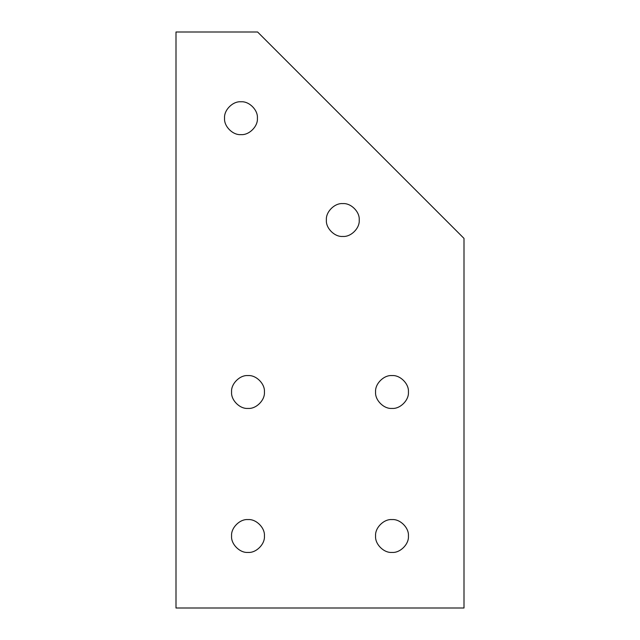 <?xml version="1.0" encoding="UTF-8"?>
<svg xmlns="http://www.w3.org/2000/svg" width="640" height="640" viewBox="0 0 640 640"><rect width="100%" height="100%" fill="white"/><g stroke="black" fill="none" stroke-linecap="round" stroke-linejoin="round"><path stroke-width="0.48" stroke-dasharray="3.2 2.4" d="M375.584 536C374.848 527.88 383.88 518.848 392 519.584C400.12 518.848 409.152 527.88 408.416 536C409.152 544.12 400.12 553.152 392 552.416C383.88 553.152 374.848 544.12 375.584 536C374.848 544.12 383.88 553.152 392 552.416C400.12 553.152 409.152 544.12 408.416 536C409.152 527.88 400.12 518.848 392 519.584C383.88 518.848 374.848 527.88 375.584 536M231.584 536C230.848 527.88 239.88 518.848 248 519.584C256.12 518.848 265.152 527.88 264.416 536C265.152 544.12 256.12 553.152 248 552.416C239.88 553.152 230.848 544.12 231.584 536C230.848 544.12 239.88 553.152 248 552.416C256.12 553.152 265.152 544.12 264.416 536C265.152 527.88 256.12 518.848 248 519.584C239.88 518.848 230.848 527.88 231.584 536M408.416 392C409.152 400.12 400.12 409.152 392 408.416C383.88 409.152 374.848 400.12 375.584 392C374.848 383.88 383.88 374.848 392 375.584C400.12 374.848 409.152 383.88 408.416 392C409.152 383.88 400.12 374.848 392 375.584C383.88 374.848 374.848 383.88 375.584 392C374.848 400.12 383.88 409.152 392 408.416C400.12 409.152 409.152 400.12 408.416 392M359.216 220.024C359.952 228.144 350.92 237.168 342.8 236.44C334.68 237.168 325.648 228.144 326.384 220.024C325.648 211.896 334.68 202.872 342.8 203.608C350.92 202.872 359.952 211.896 359.216 220.024C359.952 211.896 350.92 202.872 342.8 203.608C334.68 202.872 325.648 211.896 326.384 220.024C325.648 228.144 334.68 237.168 342.8 236.44C350.92 237.168 359.952 228.144 359.216 220.024M264.416 392C265.152 400.12 256.12 409.152 248 408.416C239.88 409.152 230.848 400.12 231.584 392C230.848 383.88 239.88 374.848 248 375.584C256.12 374.848 265.152 383.88 264.416 392C265.152 383.88 256.12 374.848 248 375.584C239.88 374.848 230.848 383.88 231.584 392C230.848 400.12 239.88 409.152 248 408.416C256.12 409.152 265.152 400.12 264.416 392M257.392 118.2C258.128 126.32 249.096 135.344 240.976 134.616C232.856 135.344 223.824 126.32 224.56 118.2C223.824 110.072 232.856 101.048 240.976 101.784C249.096 101.048 258.128 110.072 257.392 118.2C258.128 110.072 249.096 101.048 240.976 101.784C232.856 101.048 223.824 110.072 224.56 118.2C223.824 126.32 232.856 135.344 240.976 134.616C249.096 135.344 258.128 126.32 257.392 118.2M176 608L464 608L464 238.4L257.6 32L176 32L176 608L176 32L257.6 32L464 238.4L464 608L176 608"/><path stroke-width="0.96" d="M408.416 536C409.152 527.88 400.12 518.848 392 519.584C383.88 518.848 374.848 527.88 375.584 536C374.848 544.12 383.88 553.152 392 552.416C400.12 553.152 409.152 544.12 408.416 536C409.152 544.12 400.12 553.152 392 552.416C383.88 553.152 374.848 544.12 375.584 536C374.848 527.88 383.88 518.848 392 519.584C400.12 518.848 409.152 527.88 408.416 536M264.416 536C265.152 527.88 256.12 518.848 248 519.584C239.88 518.848 230.848 527.88 231.584 536C230.848 544.12 239.88 553.152 248 552.416C256.12 553.152 265.152 544.12 264.416 536C265.152 544.12 256.12 553.152 248 552.416C239.88 553.152 230.848 544.12 231.584 536C230.848 527.88 239.88 518.848 248 519.584C256.12 518.848 265.152 527.88 264.416 536M375.584 392C374.848 400.12 383.88 409.152 392 408.416C400.12 409.152 409.152 400.12 408.416 392C409.152 383.88 400.12 374.848 392 375.584C383.88 374.848 374.848 383.88 375.584 392C374.848 383.88 383.88 374.848 392 375.584C400.12 374.848 409.152 383.88 408.416 392C409.152 400.12 400.12 409.152 392 408.416C383.88 409.152 374.848 400.12 375.584 392M326.384 220.024C325.648 228.144 334.68 237.168 342.8 236.44C350.92 237.168 359.952 228.144 359.216 220.024C359.952 211.896 350.92 202.872 342.8 203.608C334.68 202.872 325.648 211.896 326.384 220.024C325.648 211.896 334.68 202.872 342.8 203.608C350.92 202.872 359.952 211.896 359.216 220.024C359.952 228.144 350.92 237.168 342.8 236.44C334.68 237.168 325.648 228.144 326.384 220.024M231.584 392C230.848 400.12 239.88 409.152 248 408.416C256.12 409.152 265.152 400.12 264.416 392C265.152 383.88 256.12 374.848 248 375.584C239.88 374.848 230.848 383.88 231.584 392C230.848 383.88 239.88 374.848 248 375.584C256.12 374.848 265.152 383.88 264.416 392C265.152 400.12 256.12 409.152 248 408.416C239.88 409.152 230.848 400.12 231.584 392M224.56 118.2C223.824 126.32 232.856 135.344 240.976 134.616C249.096 135.344 258.128 126.32 257.392 118.2C258.128 110.072 249.096 101.048 240.976 101.784C232.856 101.048 223.824 110.072 224.56 118.2C223.824 110.072 232.856 101.048 240.976 101.784C249.096 101.048 258.128 110.072 257.392 118.2C258.128 126.32 249.096 135.344 240.976 134.616C232.856 135.344 223.824 126.32 224.56 118.2M464 608L176 608L176 32L257.6 32L464 238.4L464 608L464 238.4L257.6 32L176 32L176 608L464 608"/></g></svg>

